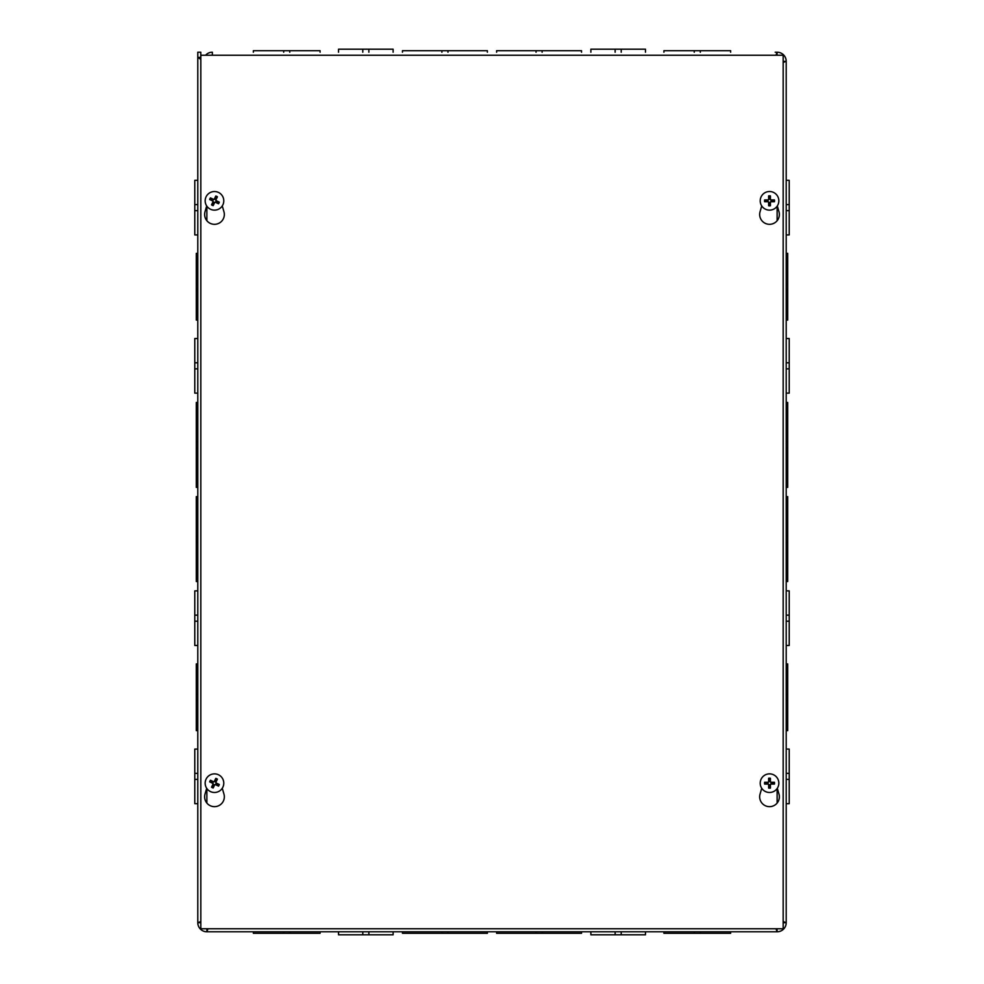 <?xml version="1.0" encoding="UTF-8"?>
<svg xmlns="http://www.w3.org/2000/svg" width="984" height="984" viewBox="0 0 984 984"><rect width="100%" height="100%" fill="white"/><g stroke="black" fill="none" stroke-linecap="round" stroke-linejoin="round"><path stroke-width="1.48" d="M197.796 180.33L197.796 234.918L194.783 234.918L194.783 180.33L197.796 180.33L197.796 52.214L200.797 52.214L200.797 57.367L197.796 57.367L200.822 59.384M197.796 338.533L197.796 393.12L194.783 393.12L194.783 338.533L197.796 338.533L197.796 320.083L196.296 320.083L196.296 289.751L197.796 289.751L197.796 320.083M197.796 590.88L197.796 645.467L194.783 645.467L194.783 590.88L197.796 590.88L197.796 581.532L196.296 581.532L196.296 542.098L197.796 542.098L197.796 581.532M197.796 749.082L197.796 803.67L194.783 803.67L194.783 749.082L197.796 749.082L197.796 730.645L196.296 730.645L196.296 700.313L197.796 700.313L197.796 730.645M197.796 645.467L197.796 700.313M197.796 393.12L197.796 542.098M200.822 921.565L197.796 922.721L197.796 57.367M197.796 922.254L197.796 803.67M197.796 289.751L197.796 234.918M197.796 253.355L196.296 253.355L196.296 289.751M197.796 283.687L196.296 283.687M197.796 402.468L196.296 402.468L196.296 447.954L197.796 447.954M196.296 447.954L196.296 487.387L197.796 487.387M197.796 441.89L196.296 441.89M615.135 934.8L590.88 934.8L590.88 931.786L615.135 931.786L615.135 934.8L645.467 934.8L645.467 931.786L621.212 931.786L621.212 934.8M368.865 934.8L368.865 931.786L393.12 931.786L393.12 934.8L338.533 934.8L338.533 931.786L362.788 931.786L362.788 934.8M283.687 933.299L253.355 933.299L253.355 931.786L283.687 931.786L283.687 933.299L320.083 933.299L320.083 931.786L289.751 931.786L289.751 933.299M441.89 933.299L402.468 933.299L402.468 931.786L441.89 931.786L441.89 933.299L487.387 933.299L487.387 931.786L447.954 931.786L447.954 933.299M775.183 52.214L777.126 52.214A9.077 9.077 0 0 1 786.204 61.279L786.204 922.721A9.077 9.077 0 0 1 777.126 931.786L206.874 931.786L208.018 928.761M536.034 933.299L496.613 933.299L496.613 931.786L536.034 931.786L536.034 933.299L542.098 933.299L542.098 931.786L581.532 931.786L581.532 933.299L542.098 933.299M694.237 933.299L663.917 933.299L663.917 931.786L694.237 931.786L694.237 933.299L700.313 933.299L700.313 931.786L730.645 931.786L730.645 933.299L700.313 933.299M789.217 779.414L789.217 803.67L786.204 803.67L786.204 779.414L789.217 779.414L789.217 749.082L786.204 749.082M786.204 694.249L786.204 663.917L787.704 663.917L787.704 694.249L786.204 694.249M786.204 730.645L787.704 730.645L787.704 694.249M786.204 700.313L787.704 700.313M786.204 581.532L787.704 581.532L787.704 536.046L786.204 536.046M787.704 536.046L787.704 496.613L786.204 496.613M786.204 542.11L787.704 542.11M730.645 52.214L730.645 50.701L694.249 50.701L694.249 52.214M694.249 50.701L663.917 50.701L663.917 52.214M700.313 52.214L700.313 50.701M581.532 52.214L581.532 50.701L536.046 50.701L536.046 52.214M536.046 50.701L496.613 50.701L496.613 52.214M542.11 52.214L542.11 50.701M200.822 922.598L200.797 922.721A6.064 6.064 0 0 0 200.822 923.263M206.333 928.761A6.064 6.064 0 0 0 206.874 928.785L206.984 928.761M783.178 923.263A6.064 6.064 0 0 0 783.202 922.721L786.204 922.721L783.178 921.565M783.178 62.435L786.204 61.279L783.178 61.402M200.797 922.721L197.796 922.721A9.077 9.077 0 0 0 206.874 931.786L206.874 928.785M775.982 928.761L777.126 931.786L777.016 928.761M775.982 55.239L777.126 52.214L777.016 55.239M211.806 55.239A6.064 6.064 0 0 1 212.359 55.215L212.359 52.214A9.077 9.077 0 0 0 205.582 55.239M447.966 52.214L447.966 50.701L447.966 52.214M487.387 52.214L487.387 50.701L402.468 50.701L402.468 52.214M441.902 50.701L441.902 52.214M289.763 52.214L289.763 50.701L253.355 50.701L253.355 52.214M320.083 52.214L320.083 50.701L289.763 50.701M283.687 50.701L283.687 52.214M786.204 447.966L787.704 447.966L787.704 402.468L786.204 402.468M786.204 487.387L787.704 487.387L787.704 447.966M787.704 441.902L786.204 441.902M786.204 289.763L787.704 289.763L787.704 253.355L786.204 253.355M786.204 320.083L787.704 320.083L787.704 289.763M787.704 283.687L786.204 283.687M197.796 536.034L196.296 536.034L196.296 542.098M197.796 496.613L196.296 496.613L196.296 536.034M197.796 694.237L196.296 694.237L196.296 700.313M197.796 663.917L196.296 663.917L196.296 694.237M197.796 210.662L194.783 210.662M197.796 204.586L194.783 204.586M197.796 362.788L194.783 362.788L197.796 362.788M197.796 368.865L194.783 368.865M197.796 621.212L194.783 621.212M197.796 615.135L194.783 615.135M197.796 779.414L194.783 779.414M197.796 773.338L194.783 773.338M786.204 773.338L789.217 773.338M786.204 645.467L789.217 645.467L789.217 590.88L786.204 590.88M786.204 615.135L789.217 615.135M786.204 621.212L789.217 621.212M786.204 393.12L789.217 393.12L789.217 338.533L786.204 338.533M786.204 362.788L789.217 362.788M786.204 368.865L789.217 368.865M786.204 234.918L789.217 234.918L789.217 180.33L786.204 180.33M786.204 204.586L789.217 204.586M786.204 210.662L789.217 210.662M645.467 52.214L645.467 49.2L590.88 49.2L590.88 52.214M615.135 52.214L615.135 49.2M621.212 52.214L621.212 49.2M393.12 52.214L393.12 49.2L338.533 49.2L338.533 52.214M362.788 52.214L362.788 49.2M368.865 52.214L368.865 49.2M777.311 788.282L778.984 794.076A9.852 9.852 0 0 1 769.525 806.659A9.852 9.852 0 0 1 760.054 794.076L761.727 788.282M222.273 788.282L223.946 794.076A9.852 9.852 0 0 1 214.475 806.659A9.852 9.852 0 0 1 205.016 794.076L206.689 788.282M777.311 205.939L778.984 211.732A9.852 9.852 0 0 1 769.525 224.315A9.852 9.852 0 0 1 760.054 211.732L761.727 205.939M222.273 205.939L223.946 211.732A9.852 9.852 0 0 1 214.475 224.315A9.852 9.852 0 0 1 205.016 211.732L206.689 205.939M783.178 55.239L783.178 928.761L200.822 928.761L200.822 55.239L783.178 55.239M216.357 780.644A3.149 3.149 0 0 0 215.275 780.127L215.791 778.356A12.325 1.07 114.1 0 0 214.34 781.394L213.467 781.702A12.325 1.07 -152.7 0 0 210.441 780.238L211.954 781.296A3.149 3.149 0 0 0 211.437 782.378L212.864 782.932L213.368 784.359L211.535 787.212A4.994 4.994 0 0 0 213.159 787.987A12.325 1.07 -65.9 0 0 214.61 784.949L215.484 784.642A12.325 1.07 27.3 0 0 218.51 786.105L216.997 785.048A3.149 3.149 0 0 0 217.525 783.965L216.086 783.412L215.582 781.985L217.415 779.131A4.994 4.994 0 0 0 215.791 778.356M211.437 782.378L209.666 781.849A12.325 1.07 24.1 0 0 212.704 783.301L213.011 784.174A12.325 1.07 117.3 0 0 211.535 787.212M210.441 780.238A4.994 4.994 0 0 0 209.666 781.849M212.593 785.699A3.149 3.149 0 0 0 213.676 786.216L213.159 787.987M217.525 783.965L219.297 784.494A12.325 1.07 -155.9 0 0 216.246 783.043L215.939 782.169A12.325 1.07 -62.7 0 0 217.415 779.131M218.51 786.105A4.994 4.994 0 0 0 219.297 784.494M213.676 786.216L214.241 784.777L215.668 784.285L216.997 785.048M215.275 780.127L214.709 781.567L213.282 782.059L211.954 781.296M218.51 774.777A9.323 9.323 0 0 1 219.727 790.865A9.323 9.323 0 0 1 205.189 783.879A9.323 9.323 0 0 1 218.51 774.777M770.128 780.078A3.149 3.149 0 0 0 768.922 780.078L768.627 778.258A12.325 1.07 88.4 0 0 768.639 781.628L767.987 782.28A12.325 1.07 -178.4 0 0 764.617 782.268L766.438 782.575A3.149 3.149 0 0 0 766.438 783.768L767.975 783.658L769.033 784.728L768.627 788.086A4.994 4.994 0 0 0 770.423 788.086A12.325 1.07 -91.6 0 0 770.411 784.715L771.062 784.064A12.325 1.07 1.6 0 0 774.433 784.076L772.612 783.768A3.149 3.149 0 0 0 772.612 782.575L771.075 782.686L770.005 781.616L770.423 778.258A4.994 4.994 0 0 0 768.627 778.258M766.438 783.768L764.617 784.076A12.325 1.07 -1.6 0 0 767.987 784.064L768.639 784.715A12.325 1.07 91.6 0 0 768.627 788.086M764.617 782.268A4.994 4.994 0 0 0 764.617 784.076M768.922 786.265A3.149 3.149 0 0 0 770.128 786.265L770.423 788.086M772.612 782.575L774.433 782.268A12.325 1.07 178.4 0 0 771.062 782.28L770.411 781.628A12.325 1.07 -88.4 0 0 770.423 778.258M774.433 784.076A4.994 4.994 0 0 0 774.433 782.268M770.128 786.265L770.005 784.728L771.075 783.658L772.612 783.768M768.922 780.078L769.033 781.616L767.975 782.686L766.438 782.575M769.525 773.854A9.323 9.323 0 0 1 777.594 787.827A9.323 9.323 0 0 1 761.456 787.827A9.323 9.323 0 0 1 769.525 773.854M216.357 198.301A3.149 3.149 0 0 0 215.275 197.784L215.791 196.013A12.325 1.07 114.1 0 0 214.34 199.051L213.467 199.358A12.325 1.07 -152.7 0 0 210.441 197.895L211.954 198.952A3.149 3.149 0 0 0 211.437 200.035L212.864 200.588L213.368 202.015L211.535 204.869A4.994 4.994 0 0 0 213.159 205.644A12.325 1.07 -65.9 0 0 214.61 202.606L215.484 202.298A12.325 1.07 27.3 0 0 218.51 203.762L216.997 202.704A3.149 3.149 0 0 0 217.525 201.622L216.086 201.068L215.582 199.641L217.415 196.788A4.994 4.994 0 0 0 215.791 196.013M211.437 200.035L209.666 199.506A12.325 1.07 24.1 0 0 212.704 200.957L213.011 201.831A12.325 1.07 117.3 0 0 211.535 204.869M210.441 197.895A4.994 4.994 0 0 0 209.666 199.506M212.593 203.356A3.149 3.149 0 0 0 213.676 203.873L213.159 205.644M217.525 201.622L219.297 202.15A12.325 1.07 -155.9 0 0 216.246 200.699L215.939 199.826A12.325 1.07 -62.7 0 0 217.415 196.788M218.51 203.762A4.994 4.994 0 0 0 219.297 202.15M213.676 203.873L214.241 202.433L215.668 201.941L216.997 202.704M215.275 197.784L214.709 199.223L213.282 199.715L211.954 198.952M218.51 192.433A9.323 9.323 0 0 1 219.727 208.522A9.323 9.323 0 0 1 205.189 201.535A9.323 9.323 0 0 1 218.51 192.433M770.128 197.735A3.149 3.149 0 0 0 768.922 197.735L768.627 195.914A12.325 1.07 88.4 0 0 768.639 199.285L767.987 199.937A12.325 1.07 -178.4 0 0 764.617 199.924L766.438 200.232A3.149 3.149 0 0 0 766.438 201.425L767.975 201.314L769.033 202.384L768.627 205.742A4.994 4.994 0 0 0 770.423 205.742A12.325 1.07 -91.6 0 0 770.411 202.372L771.062 201.72A12.325 1.07 1.6 0 0 774.433 201.732L772.612 201.425A3.149 3.149 0 0 0 772.612 200.232L771.075 200.342L770.005 199.272L770.423 195.914A4.994 4.994 0 0 0 768.627 195.914M766.438 201.425L764.617 201.732A12.325 1.07 -1.6 0 0 767.987 201.72L768.639 202.372A12.325 1.07 91.6 0 0 768.627 205.742M764.617 199.924A4.994 4.994 0 0 0 764.617 201.732M768.922 203.922A3.149 3.149 0 0 0 770.128 203.922L770.423 205.742M772.612 200.232L774.433 199.924A12.325 1.07 178.4 0 0 771.062 199.937L770.411 199.285A12.325 1.07 -88.4 0 0 770.423 195.914M774.433 201.732A4.994 4.994 0 0 0 774.433 199.924M770.128 203.922L770.005 202.384L771.075 201.314L772.612 201.425M768.922 197.735L769.033 199.272L767.975 200.342L766.438 200.232M769.525 191.511A9.323 9.323 0 0 1 777.594 205.484A9.323 9.323 0 0 1 761.456 205.484A9.323 9.323 0 0 1 769.525 191.511M777.126 803.067L777.126 788.553M777.126 220.723L777.126 206.209M206.874 206.209L206.874 220.723M206.874 788.553L206.874 803.067M215.594 778.836A4.477 4.477 0 0 1 217.157 779.586M210.145 782.059A4.477 4.477 0 0 1 210.896 780.484M213.356 787.507A4.477 4.477 0 0 1 211.794 786.757M218.805 784.297A4.477 4.477 0 0 1 218.054 785.859M768.652 778.787A4.477 4.477 0 0 1 770.398 778.787M765.134 784.039A4.477 4.477 0 0 1 765.134 782.305M770.398 787.557A4.477 4.477 0 0 1 768.652 787.557M773.916 782.305A4.477 4.477 0 0 1 773.916 784.039M215.594 196.493A4.477 4.477 0 0 1 217.157 197.243M210.145 199.703A4.477 4.477 0 0 1 210.896 198.141M213.356 205.164A4.477 4.477 0 0 1 211.794 204.414M218.805 201.941A4.477 4.477 0 0 1 218.054 203.516M768.652 196.443A4.477 4.477 0 0 1 770.398 196.443M765.134 201.695A4.477 4.477 0 0 1 765.134 199.961M770.398 205.213A4.477 4.477 0 0 1 768.652 205.213M773.916 199.961A4.477 4.477 0 0 1 773.916 201.695"/></g></svg>
